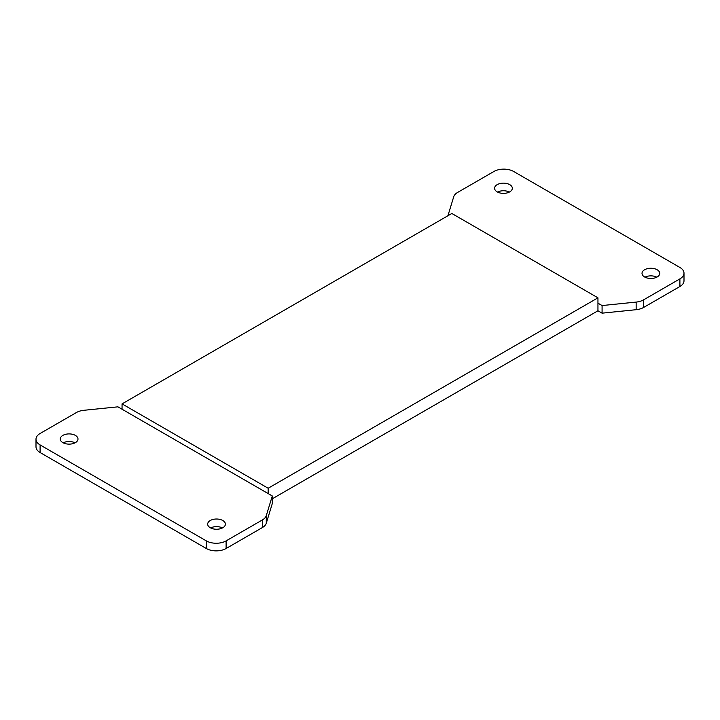 <?xml version="1.0" encoding="UTF-8"?>
<svg xmlns="http://www.w3.org/2000/svg" width="720" height="720" viewBox="0 0 720 720"><rect width="100%" height="100%" fill="white"/><g stroke="black" fill="none" stroke-linecap="round" stroke-linejoin="round"><path stroke-width="1.08" d="M509.382 192.06A8.865 5.112 0 0 0 497.547 192.06M509.724 184.635A8.865 5.112 0 0 0 500.067 183.528A8.865 5.112 0 0 0 494.595 188.253A8.865 5.112 0 0 0 497.196 191.871A8.865 5.112 0 0 0 506.853 192.978A8.865 5.112 0 0 0 512.325 188.253A8.865 5.112 0 0 0 509.724 184.635M447.921 215.748L453.717 196.758A13.995 8.082 180 0 1 457.605 192.447L493.893 171.495A13.995 8.082 0 0 1 513.684 171.495L679.905 267.462A13.995 8.082 0 0 1 684 273.177A13.995 8.082 0 0 1 679.905 278.883L643.608 299.844A13.995 8.082 180 0 1 636.147 302.085L602.082 305.55L597.951 303.165L597.951 310.779L602.082 313.164L602.082 305.55M656.802 277.173A8.865 5.112 0 0 0 644.958 277.173M657.144 269.748A8.865 5.112 0 0 0 647.487 268.641A8.865 5.112 0 0 0 642.015 273.366A8.865 5.112 0 0 0 644.616 276.984A8.865 5.112 0 0 0 654.273 278.091A8.865 5.112 0 0 0 659.745 273.366A8.865 5.112 0 0 0 657.144 269.748M684 273.177L684 280.791A13.995 8.082 0 0 1 679.905 286.506L643.608 307.458A13.995 8.082 180 0 1 636.147 309.699L602.082 313.164M597.951 310.779L272.286 498.798M597.951 297.828L268.155 488.241L122.049 403.884L451.845 213.48L597.951 297.828L597.951 303.165M268.155 488.241L268.155 493.569L117.918 406.836L83.853 410.301A13.995 8.082 180 0 0 76.392 412.542L40.095 433.494A13.995 8.082 0 0 0 36 439.209A13.995 8.082 0 0 0 40.095 444.924L206.316 540.882A13.995 8.082 0 0 0 226.107 540.882L262.395 519.93L262.395 527.553L226.107 548.505L226.107 540.882M222.453 527.94A8.865 5.112 0 0 0 210.618 527.94M75.042 442.827A8.865 5.112 0 0 0 63.198 442.827M262.395 519.93A13.995 8.082 180 0 0 266.283 515.628L272.286 495.954L272.286 503.577L266.283 523.242A13.995 8.082 180 0 1 262.395 527.553M36 439.209L36 446.823A13.995 8.082 0 0 0 40.095 452.538L206.316 548.505A13.995 8.082 0 0 0 226.107 548.505M222.804 520.515A8.865 5.112 0 0 0 213.147 519.399A8.865 5.112 0 0 0 207.675 524.133A8.865 5.112 0 0 0 210.276 527.751A8.865 5.112 0 0 0 219.933 528.858A8.865 5.112 0 0 0 225.405 524.133A8.865 5.112 0 0 0 222.804 520.515M75.384 435.402A8.865 5.112 0 0 0 65.727 434.295A8.865 5.112 0 0 0 60.255 439.02A8.865 5.112 0 0 0 62.856 442.638A8.865 5.112 0 0 0 72.513 443.745A8.865 5.112 0 0 0 77.985 439.02A8.865 5.112 0 0 0 75.384 435.402M272.286 495.954L268.155 493.569M122.049 403.884L122.049 409.221M636.147 302.085L636.147 309.699M643.608 299.844L643.608 307.458M679.905 286.506L679.905 278.883M206.316 548.505L206.316 540.882M40.095 452.538L40.095 444.924M266.283 515.628L266.283 523.242"/></g></svg>
